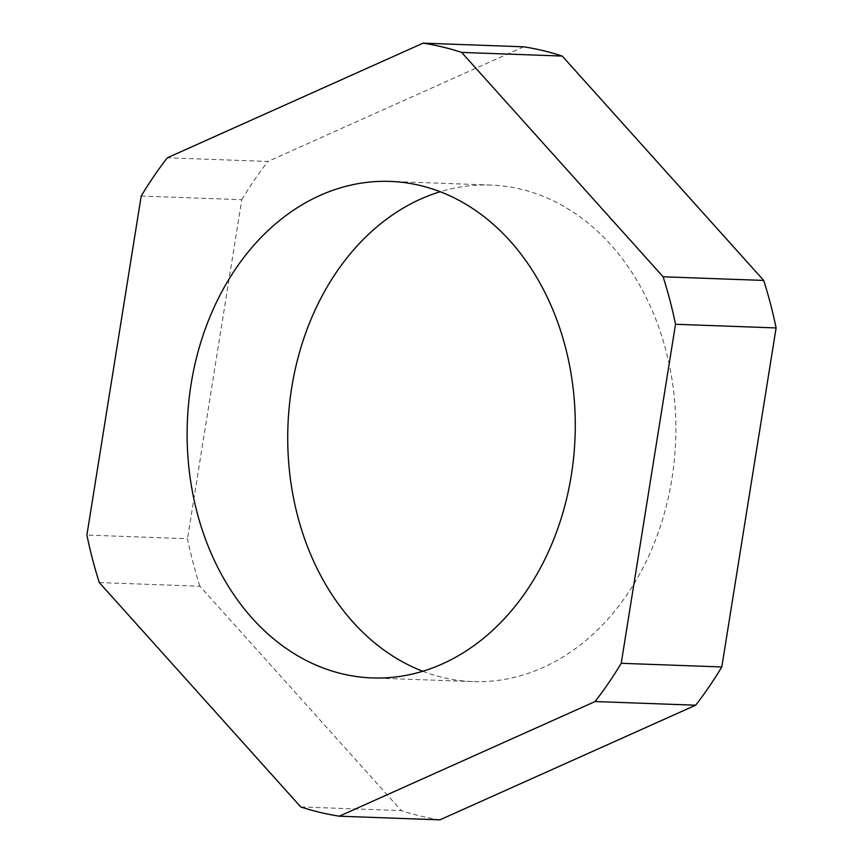 <?xml version="1.0" encoding="UTF-8"?>
<svg xmlns="http://www.w3.org/2000/svg" width="863" height="863" viewBox="0 0 863 863"><rect width="100%" height="100%" fill="white"/><g stroke="black" fill="none" stroke-linecap="round" stroke-linejoin="round"><path stroke-width="0.65" stroke-dasharray="4.32 3.24" d="M422.784 671.263A248.425 193.992 -87.9 0 0 472.773 681.587A248.425 193.992 -87.9 0 0 671.889 478.954A248.425 193.992 -87.9 0 0 490.82 185.07A248.425 193.992 -87.9 0 0 440.216 191.737M439.903 819.85A389.418 304.1 92.1 0 1 401.349 810.594L300.766 806.937M99.299 582.568L199.892 586.225L401.349 810.594M199.892 586.225A389.418 304.1 92.1 0 1 187.487 538.728L86.893 535.071M141.198 196.041L241.78 199.698L187.487 538.728M241.78 199.698A389.418 304.1 92.1 0 1 267.929 161.457L167.336 157.8M523.69 46.807L267.929 161.457M490.82 185.07L390.227 181.413M472.773 681.587L372.18 677.93"/><path stroke-width="1.29" d="M571.306 475.286A248.425 193.992 -87.9 0 0 390.227 181.413A248.425 193.992 -87.9 0 0 187.336 422.622A248.425 193.992 -87.9 0 0 372.18 677.93A248.425 193.992 -87.9 0 0 571.306 475.286M339.31 816.193L595.071 701.543A389.418 304.1 -87.9 0 0 621.22 663.302L675.513 324.272A389.418 304.1 -87.9 0 0 663.108 276.775L461.651 52.406A389.418 304.1 -87.9 0 0 423.097 43.15L167.336 157.8A389.418 304.1 -87.9 0 0 141.198 196.041L86.893 535.071A389.418 304.1 -87.9 0 0 99.299 582.568L300.766 806.937A389.418 304.1 -87.9 0 0 339.31 816.193L439.903 819.85L695.664 705.2L595.071 701.543M440.216 191.737A248.425 193.992 -87.9 0 0 287.929 426.279A248.425 193.992 -87.9 0 0 422.784 671.263M621.22 663.302L721.802 666.959A389.418 304.1 92.1 0 1 695.664 705.2M423.097 43.15L523.69 46.807A389.418 304.1 92.1 0 1 562.234 56.063L461.651 52.406M663.108 276.775L763.701 280.432L562.234 56.063M763.701 280.432A389.418 304.1 92.1 0 1 776.107 327.929L675.513 324.272M721.802 666.959L776.107 327.929"/></g></svg>
